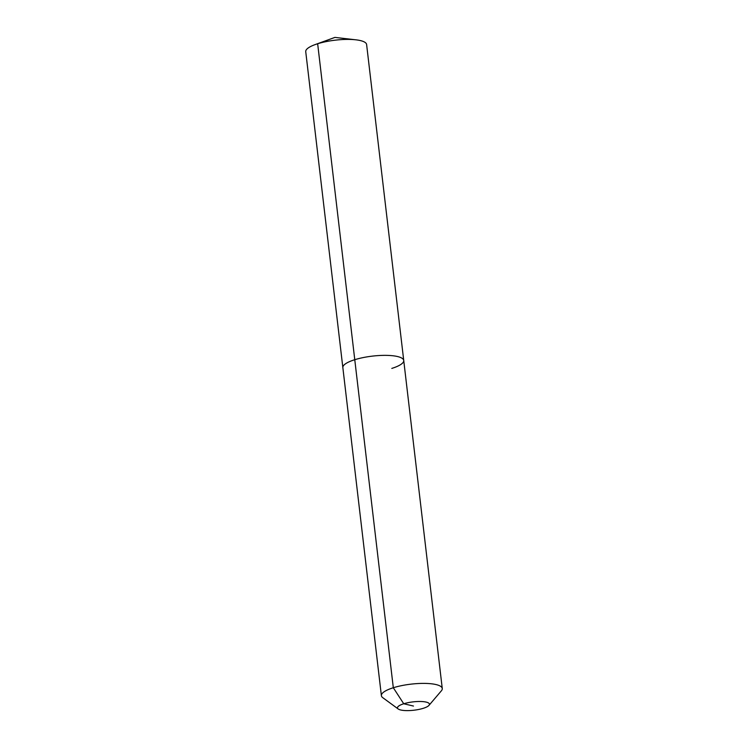 <?xml version="1.0" encoding="UTF-8"?>
<svg xmlns="http://www.w3.org/2000/svg" width="748" height="748" viewBox="0 0 748 748"><rect width="100%" height="100%" fill="white"/><g stroke="black" fill="none" stroke-linecap="round" stroke-linejoin="round"><path stroke-width="1.12" d="M398.207 708.982A16.091 4.189 -6.7 0 1 403.742 703.765A16.091 4.189 -6.7 0 1 422.227 701.559A16.091 4.189 -6.7 0 1 428.987 705.364A16.091 4.189 -6.7 0 1 423.19 708.337A16.091 4.189 -6.7 0 1 398.207 708.982L382.761 697.669A30.649 7.985 -6.7 0 1 381.387 695.668L305.736 51.677A30.649 7.985 -6.7 0 1 315.048 44.618A30.649 7.985 -6.7 0 1 317.657 43.749A30.649 7.985 -6.7 0 1 355.917 39.822A30.649 7.985 -6.7 0 1 366.614 44.525L403.733 360.48A30.649 7.985 -6.7 0 1 391.812 368.409M381.387 695.668A30.649 7.985 -6.7 0 1 393.308 687.739L354.767 359.704A30.649 7.985 -6.7 0 0 342.846 367.633A30.649 7.985 -6.7 0 1 354.767 359.704A30.649 7.985 -6.7 0 1 386.351 355.365A30.649 7.985 -6.7 0 1 403.733 360.48A30.649 7.985 -6.7 0 0 386.351 355.365A30.649 7.985 -6.7 0 0 354.767 359.704L317.657 43.749L334.917 37.4L355.917 39.822M413.466 706.047L403.742 703.765L393.308 687.739A30.649 7.985 -6.7 0 1 424.892 683.401A30.649 7.985 -6.7 0 1 442.264 688.515A30.649 7.985 -6.7 0 1 441.395 690.787L428.987 705.364M334.917 37.4L315.048 44.618M442.264 688.515L403.733 360.48"/></g></svg>
